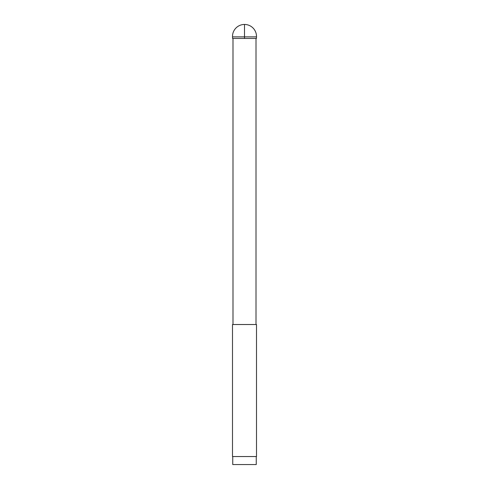 <?xml version="1.0" encoding="UTF-8"?>
<svg xmlns="http://www.w3.org/2000/svg" width="489" height="489" viewBox="0 0 489 489"><rect width="100%" height="100%" fill="white"/><g stroke="black" fill="none" stroke-linecap="round" stroke-linejoin="round"><path stroke-width="0.73" d="M232.495 324.519L256.505 324.519L256.505 456.549L232.495 456.549L232.495 324.519M256.254 456.549L256.254 464.55L232.746 464.55L232.746 456.549M256.493 36.871L256.438 38.454L232.562 38.454L232.507 36.871L256.493 36.871A12.005 12.005 0 0 0 244.5 24.45A12.005 12.005 0 0 0 232.507 36.871M244.5 38.454L244.5 24.45M232.996 38.454L232.996 324.519M256.004 38.454L256.004 324.519"/></g></svg>
